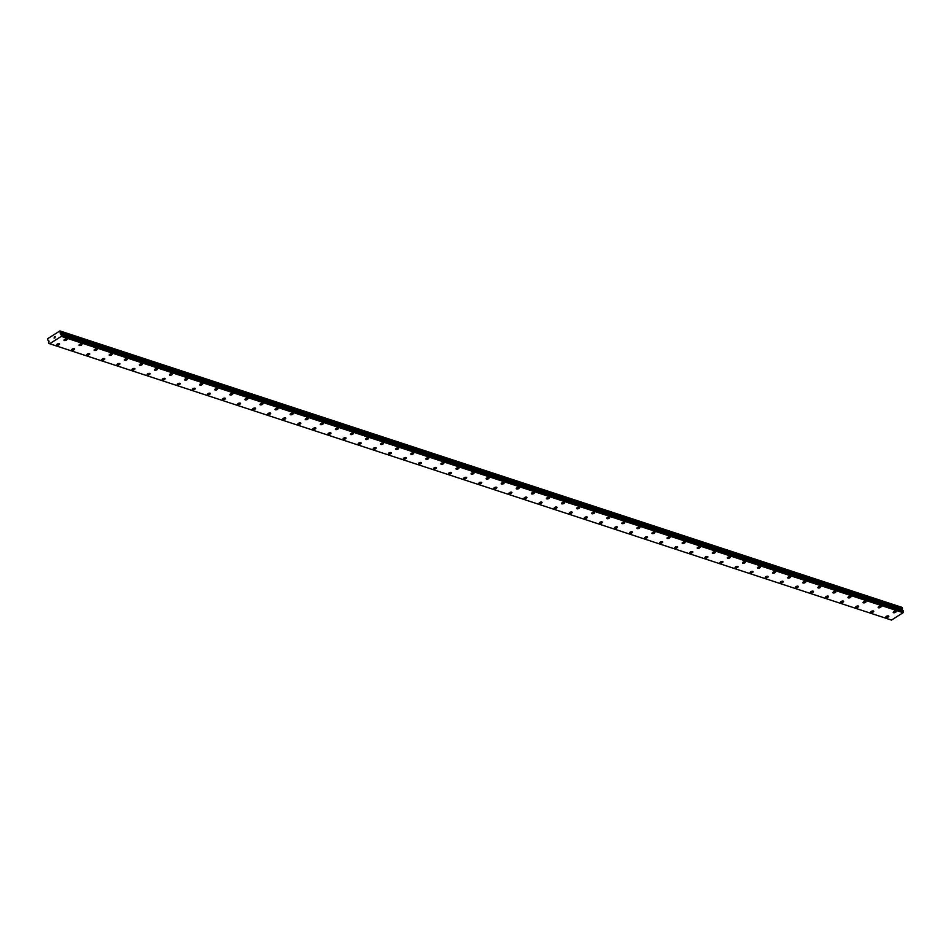 <?xml version="1.0" encoding="UTF-8"?>
<svg xmlns="http://www.w3.org/2000/svg" width="951" height="951" viewBox="0 0 951 951"><rect width="100%" height="100%" fill="white"/><g stroke="black" fill="none" stroke-linecap="round" stroke-linejoin="round"><path stroke-width="1.43" d="M888.816 616.189A1.545 0.678 -17.3 0 1 887.937 617.151A1.545 0.678 -17.3 0 1 886.189 617.377A1.545 0.678 -17.3 0 1 885.868 617.116A1.545 0.678 -17.3 0 1 886.748 616.153A1.545 0.678 -17.3 0 1 888.484 615.927A1.545 0.678 -17.3 0 1 888.816 616.189A1.545 0.678 -17.3 0 1 887.937 617.14A1.545 0.678 -17.3 0 1 886.189 617.377A1.545 0.678 -17.3 0 1 885.868 617.104M873.731 611.243A1.545 0.678 -17.3 0 1 872.852 612.194A1.545 0.678 -17.3 0 1 871.116 612.432A1.545 0.678 -17.3 0 1 870.795 612.159A1.545 0.678 -17.3 0 1 871.675 611.208A1.545 0.678 -17.3 0 1 873.41 610.97A1.545 0.678 -17.3 0 1 873.731 611.243A1.545 0.678 -17.3 0 1 872.852 612.194A1.545 0.678 -17.3 0 1 871.116 612.432A1.545 0.678 -17.3 0 1 870.795 612.159M856.043 607.475A1.545 0.678 -17.3 0 1 855.71 607.213A1.545 0.678 -17.3 0 1 856.589 606.262A1.545 0.678 -17.3 0 1 858.337 606.025A1.545 0.678 -17.3 0 1 858.658 606.298A1.545 0.678 -17.3 0 1 857.778 607.249A1.545 0.678 -17.3 0 1 856.043 607.475M858.658 606.298A1.545 0.678 -17.3 0 1 857.778 607.249A1.545 0.678 -17.3 0 1 856.043 607.487A1.545 0.678 -17.3 0 1 855.71 607.213M843.585 601.341A1.545 0.678 -17.3 0 1 842.705 602.304A1.545 0.678 -17.3 0 1 840.957 602.53A1.545 0.678 -17.3 0 1 840.636 602.256A1.545 0.678 -17.3 0 1 841.516 601.305A1.545 0.678 -17.3 0 1 843.252 601.08A1.545 0.678 -17.3 0 1 843.585 601.341A1.545 0.678 -17.3 0 1 842.705 602.292A1.545 0.678 -17.3 0 1 840.957 602.53A1.545 0.678 -17.3 0 1 840.636 602.268M828.499 596.396A1.545 0.678 -17.3 0 1 827.632 597.347A1.545 0.678 -17.3 0 1 825.884 597.585A1.545 0.678 -17.3 0 1 825.563 597.311A1.545 0.678 -17.3 0 1 826.443 596.36A1.545 0.678 -17.3 0 1 828.178 596.122A1.545 0.678 -17.3 0 1 828.499 596.396A1.545 0.678 -17.3 0 1 827.62 597.347A1.545 0.678 -17.3 0 1 825.884 597.585A1.545 0.678 -17.3 0 1 825.563 597.311M813.426 591.451A1.545 0.678 -17.3 0 1 812.546 592.402A1.545 0.678 -17.3 0 1 810.811 592.639A1.545 0.678 -17.3 0 1 810.478 592.366A1.545 0.678 -17.3 0 1 811.358 591.415A1.545 0.678 -17.3 0 1 813.105 591.177A1.545 0.678 -17.3 0 1 813.426 591.451A1.545 0.678 -17.3 0 1 812.546 592.402A1.545 0.678 -17.3 0 1 810.811 592.628A1.545 0.678 -17.3 0 1 810.478 592.366M798.353 586.494A1.545 0.678 -17.3 0 1 797.473 587.456A1.545 0.678 -17.3 0 1 795.725 587.682A1.545 0.678 -17.3 0 1 795.405 587.409A1.545 0.678 -17.3 0 1 796.284 586.458A1.545 0.678 -17.3 0 1 798.032 586.232A1.545 0.678 -17.3 0 1 798.353 586.505A1.545 0.678 -17.3 0 1 797.473 587.456A1.545 0.678 -17.3 0 1 795.725 587.682A1.545 0.678 -17.3 0 1 795.405 587.421M783.267 581.548A1.545 0.678 -17.3 0 1 782.4 582.499A1.545 0.678 -17.3 0 1 780.652 582.737A1.545 0.678 -17.3 0 1 780.331 582.464A1.545 0.678 -17.3 0 1 781.211 581.513A1.545 0.678 -17.3 0 1 782.946 581.275A1.545 0.678 -17.3 0 1 783.267 581.548A1.545 0.678 -17.3 0 1 782.4 582.499A1.545 0.678 -17.3 0 1 780.652 582.737A1.545 0.678 -17.3 0 1 780.331 582.464M768.194 576.603A1.545 0.678 -17.3 0 1 767.314 577.554A1.545 0.678 -17.3 0 1 765.579 577.792A1.545 0.678 -17.3 0 1 765.246 577.519A1.545 0.678 -17.3 0 1 766.126 576.568A1.545 0.678 -17.3 0 1 767.873 576.33A1.545 0.678 -17.3 0 1 768.194 576.603A1.545 0.678 -17.3 0 1 767.314 577.554A1.545 0.678 -17.3 0 1 765.579 577.78A1.545 0.678 -17.3 0 1 765.258 577.519M753.121 571.658A1.545 0.678 -17.3 0 1 752.241 572.609A1.545 0.678 -17.3 0 1 750.494 572.835A1.545 0.678 -17.3 0 1 750.173 572.561A1.545 0.678 -17.3 0 1 751.052 571.61A1.545 0.678 -17.3 0 1 752.8 571.385A1.545 0.678 -17.3 0 1 753.121 571.658A1.545 0.678 -17.3 0 1 752.241 572.609A1.545 0.678 -17.3 0 1 750.494 572.835A1.545 0.678 -17.3 0 1 750.173 572.573M738.047 566.701A1.545 0.678 -17.3 0 1 737.168 567.664A1.545 0.678 -17.3 0 1 735.42 567.89A1.545 0.678 -17.3 0 1 735.099 567.616A1.545 0.678 -17.3 0 1 735.979 566.665A1.545 0.678 -17.3 0 1 737.714 566.439A1.545 0.678 -17.3 0 1 738.047 566.701A1.545 0.678 -17.3 0 1 737.168 567.652A1.545 0.678 -17.3 0 1 735.42 567.89A1.545 0.678 -17.3 0 1 735.099 567.616M722.962 561.756A1.545 0.678 -17.3 0 1 722.082 562.707A1.545 0.678 -17.3 0 1 720.347 562.944A1.545 0.678 -17.3 0 1 720.026 562.671A1.545 0.678 -17.3 0 1 720.894 561.72A1.545 0.678 -17.3 0 1 722.641 561.482A1.545 0.678 -17.3 0 1 722.962 561.756A1.545 0.678 -17.3 0 1 722.082 562.707A1.545 0.678 -17.3 0 1 720.347 562.933A1.545 0.678 -17.3 0 1 720.026 562.671M707.889 556.81A1.545 0.678 -17.3 0 1 707.009 557.761A1.545 0.678 -17.3 0 1 705.273 557.987A1.545 0.678 -17.3 0 1 704.941 557.714A1.545 0.678 -17.3 0 1 705.82 556.763A1.545 0.678 -17.3 0 1 707.568 556.537A1.545 0.678 -17.3 0 1 707.889 556.81A1.545 0.678 -17.3 0 1 707.009 557.761A1.545 0.678 -17.3 0 1 705.262 557.987A1.545 0.678 -17.3 0 1 704.941 557.726M692.815 551.853A1.545 0.678 -17.3 0 1 691.936 552.816A1.545 0.678 -17.3 0 1 690.188 553.042A1.545 0.678 -17.3 0 1 689.867 552.769A1.545 0.678 -17.3 0 1 690.747 551.818A1.545 0.678 -17.3 0 1 692.483 551.592A1.545 0.678 -17.3 0 1 692.815 551.853A1.545 0.678 -17.3 0 1 691.936 552.804A1.545 0.678 -17.3 0 1 690.188 553.042A1.545 0.678 -17.3 0 1 689.867 552.769M677.73 546.908A1.545 0.678 -17.3 0 1 676.85 547.859A1.545 0.678 -17.3 0 1 675.115 548.097A1.545 0.678 -17.3 0 1 674.794 547.824A1.545 0.678 -17.3 0 1 675.674 546.873A1.545 0.678 -17.3 0 1 677.409 546.635A1.545 0.678 -17.3 0 1 677.73 546.908A1.545 0.678 -17.3 0 1 676.85 547.859A1.545 0.678 -17.3 0 1 675.115 548.097A1.545 0.678 -17.3 0 1 674.794 547.824M662.657 541.963A1.545 0.678 -17.3 0 1 661.777 542.914A1.545 0.678 -17.3 0 1 660.042 543.152A1.545 0.678 -17.3 0 1 659.709 542.878A1.545 0.678 -17.3 0 1 660.588 541.927A1.545 0.678 -17.3 0 1 662.336 541.69A1.545 0.678 -17.3 0 1 662.657 541.963A1.545 0.678 -17.3 0 1 661.777 542.914A1.545 0.678 -17.3 0 1 660.042 543.14A1.545 0.678 -17.3 0 1 659.709 542.866M647.583 537.006A1.545 0.678 -17.3 0 1 646.704 537.969A1.545 0.678 -17.3 0 1 644.956 538.195A1.545 0.678 -17.3 0 1 644.635 537.921A1.545 0.678 -17.3 0 1 645.515 536.97A1.545 0.678 -17.3 0 1 647.251 536.744A1.545 0.678 -17.3 0 1 647.583 537.006A1.545 0.678 -17.3 0 1 646.704 537.957A1.545 0.678 -17.3 0 1 644.956 538.195A1.545 0.678 -17.3 0 1 644.635 537.921M632.498 532.061A1.545 0.678 -17.3 0 1 631.63 533.012A1.545 0.678 -17.3 0 1 629.883 533.249A1.545 0.678 -17.3 0 1 629.562 532.976A1.545 0.678 -17.3 0 1 630.442 532.025A1.545 0.678 -17.3 0 1 632.177 531.787A1.545 0.678 -17.3 0 1 632.498 532.061A1.545 0.678 -17.3 0 1 631.619 533.012A1.545 0.678 -17.3 0 1 629.883 533.249A1.545 0.678 -17.3 0 1 629.562 532.976M617.425 527.116A1.545 0.678 -17.3 0 1 616.545 528.067A1.545 0.678 -17.3 0 1 614.81 528.304A1.545 0.678 -17.3 0 1 614.477 528.031A1.545 0.678 -17.3 0 1 615.356 527.08A1.545 0.678 -17.3 0 1 617.104 526.842A1.545 0.678 -17.3 0 1 617.425 527.116A1.545 0.678 -17.3 0 1 616.545 528.067A1.545 0.678 -17.3 0 1 614.81 528.292A1.545 0.678 -17.3 0 1 614.477 528.031M602.352 522.158A1.545 0.678 -17.3 0 1 601.472 523.121A1.545 0.678 -17.3 0 1 599.724 523.347A1.545 0.678 -17.3 0 1 599.403 523.086A1.545 0.678 -17.3 0 1 600.283 522.123A1.545 0.678 -17.3 0 1 602.031 521.897A1.545 0.678 -17.3 0 1 602.352 522.158A1.545 0.678 -17.3 0 1 601.472 523.109A1.545 0.678 -17.3 0 1 599.724 523.347A1.545 0.678 -17.3 0 1 599.403 523.074M587.266 517.213A1.545 0.678 -17.3 0 1 586.398 518.164A1.545 0.678 -17.3 0 1 584.651 518.402A1.545 0.678 -17.3 0 1 584.33 518.129A1.545 0.678 -17.3 0 1 585.21 517.178A1.545 0.678 -17.3 0 1 586.945 516.94A1.545 0.678 -17.3 0 1 587.266 517.213A1.545 0.678 -17.3 0 1 586.398 518.164A1.545 0.678 -17.3 0 1 584.651 518.402A1.545 0.678 -17.3 0 1 584.33 518.129M572.193 512.256A1.545 0.678 -17.3 0 1 571.313 513.219A1.545 0.678 -17.3 0 1 569.578 513.445A1.545 0.678 -17.3 0 1 569.245 513.183A1.545 0.678 -17.3 0 1 570.125 512.232A1.545 0.678 -17.3 0 1 571.872 511.995A1.545 0.678 -17.3 0 1 572.193 512.268A1.545 0.678 -17.3 0 1 571.313 513.219A1.545 0.678 -17.3 0 1 569.578 513.457A1.545 0.678 -17.3 0 1 569.257 513.183M557.12 507.311A1.545 0.678 -17.3 0 1 556.24 508.274A1.545 0.678 -17.3 0 1 554.492 508.5A1.545 0.678 -17.3 0 1 554.171 508.226A1.545 0.678 -17.3 0 1 555.051 507.275A1.545 0.678 -17.3 0 1 556.799 507.049A1.545 0.678 -17.3 0 1 557.12 507.311A1.545 0.678 -17.3 0 1 556.24 508.262A1.545 0.678 -17.3 0 1 554.492 508.5A1.545 0.678 -17.3 0 1 554.171 508.238M542.034 502.366A1.545 0.678 -17.3 0 1 541.167 503.317A1.545 0.678 -17.3 0 1 539.419 503.555A1.545 0.678 -17.3 0 1 539.098 503.281A1.545 0.678 -17.3 0 1 539.978 502.33A1.545 0.678 -17.3 0 1 541.713 502.092A1.545 0.678 -17.3 0 1 542.046 502.366A1.545 0.678 -17.3 0 1 541.167 503.317A1.545 0.678 -17.3 0 1 539.419 503.555A1.545 0.678 -17.3 0 1 539.098 503.281M526.961 497.421A1.545 0.678 -17.3 0 1 526.081 498.372A1.545 0.678 -17.3 0 1 524.346 498.609A1.545 0.678 -17.3 0 1 524.025 498.336A1.545 0.678 -17.3 0 1 524.893 497.385A1.545 0.678 -17.3 0 1 526.64 497.147A1.545 0.678 -17.3 0 1 526.961 497.421A1.545 0.678 -17.3 0 1 526.081 498.372A1.545 0.678 -17.3 0 1 524.346 498.597A1.545 0.678 -17.3 0 1 524.025 498.336M511.888 492.463A1.545 0.678 -17.3 0 1 511.008 493.426A1.545 0.678 -17.3 0 1 509.272 493.652A1.545 0.678 -17.3 0 1 508.94 493.379A1.545 0.678 -17.3 0 1 509.819 492.428A1.545 0.678 -17.3 0 1 511.567 492.202A1.545 0.678 -17.3 0 1 511.888 492.463A1.545 0.678 -17.3 0 1 511.008 493.414A1.545 0.678 -17.3 0 1 509.26 493.652A1.545 0.678 -17.3 0 1 508.94 493.391M496.802 487.518A1.545 0.678 -17.3 0 1 495.935 488.469A1.545 0.678 -17.3 0 1 494.187 488.707A1.545 0.678 -17.3 0 1 493.866 488.434A1.545 0.678 -17.3 0 1 494.746 487.483A1.545 0.678 -17.3 0 1 496.481 487.245A1.545 0.678 -17.3 0 1 496.814 487.518A1.545 0.678 -17.3 0 1 495.935 488.469A1.545 0.678 -17.3 0 1 494.187 488.707A1.545 0.678 -17.3 0 1 493.866 488.434M481.729 482.573A1.545 0.678 -17.3 0 1 480.849 483.524A1.545 0.678 -17.3 0 1 479.114 483.762A1.545 0.678 -17.3 0 1 478.793 483.488A1.545 0.678 -17.3 0 1 479.673 482.537A1.545 0.678 -17.3 0 1 481.408 482.3A1.545 0.678 -17.3 0 1 481.729 482.573A1.545 0.678 -17.3 0 1 480.849 483.524A1.545 0.678 -17.3 0 1 479.114 483.75A1.545 0.678 -17.3 0 1 478.793 483.488M466.656 477.628A1.545 0.678 -17.3 0 1 465.776 478.579A1.545 0.678 -17.3 0 1 464.04 478.805A1.545 0.678 -17.3 0 1 463.708 478.531A1.545 0.678 -17.3 0 1 464.587 477.58A1.545 0.678 -17.3 0 1 466.335 477.354A1.545 0.678 -17.3 0 1 466.656 477.628A1.545 0.678 -17.3 0 1 465.776 478.579A1.545 0.678 -17.3 0 1 464.029 478.805A1.545 0.678 -17.3 0 1 463.708 478.543M451.582 472.671A1.545 0.678 -17.3 0 1 450.703 473.634A1.545 0.678 -17.3 0 1 448.955 473.86A1.545 0.678 -17.3 0 1 448.634 473.586A1.545 0.678 -17.3 0 1 449.514 472.635A1.545 0.678 -17.3 0 1 451.25 472.397A1.545 0.678 -17.3 0 1 451.582 472.671A1.545 0.678 -17.3 0 1 450.703 473.622A1.545 0.678 -17.3 0 1 448.955 473.86A1.545 0.678 -17.3 0 1 448.634 473.586M436.497 467.726A1.545 0.678 -17.3 0 1 435.629 468.677A1.545 0.678 -17.3 0 1 433.882 468.914A1.545 0.678 -17.3 0 1 433.561 468.641A1.545 0.678 -17.3 0 1 434.441 467.69A1.545 0.678 -17.3 0 1 436.176 467.452A1.545 0.678 -17.3 0 1 436.497 467.726A1.545 0.678 -17.3 0 1 435.617 468.677A1.545 0.678 -17.3 0 1 433.882 468.902A1.545 0.678 -17.3 0 1 433.561 468.641M421.424 462.78A1.545 0.678 -17.3 0 1 420.544 463.731A1.545 0.678 -17.3 0 1 418.809 463.957A1.545 0.678 -17.3 0 1 418.476 463.684A1.545 0.678 -17.3 0 1 419.355 462.733A1.545 0.678 -17.3 0 1 421.103 462.507A1.545 0.678 -17.3 0 1 421.424 462.78A1.545 0.678 -17.3 0 1 420.544 463.731A1.545 0.678 -17.3 0 1 418.809 463.957A1.545 0.678 -17.3 0 1 418.476 463.696M406.35 457.823A1.545 0.678 -17.3 0 1 405.471 458.786A1.545 0.678 -17.3 0 1 403.723 459.012A1.545 0.678 -17.3 0 1 403.402 458.739A1.545 0.678 -17.3 0 1 404.282 457.788A1.545 0.678 -17.3 0 1 406.029 457.562A1.545 0.678 -17.3 0 1 406.35 457.823A1.545 0.678 -17.3 0 1 405.471 458.774A1.545 0.678 -17.3 0 1 403.723 459.012A1.545 0.678 -17.3 0 1 403.402 458.739M391.265 452.878A1.545 0.678 -17.3 0 1 390.397 453.829A1.545 0.678 -17.3 0 1 388.65 454.067A1.545 0.678 -17.3 0 1 388.329 453.793A1.545 0.678 -17.3 0 1 389.209 452.842A1.545 0.678 -17.3 0 1 390.944 452.605A1.545 0.678 -17.3 0 1 391.265 452.878A1.545 0.678 -17.3 0 1 390.397 453.829A1.545 0.678 -17.3 0 1 388.65 454.055A1.545 0.678 -17.3 0 1 388.329 453.793M376.192 447.933A1.545 0.678 -17.3 0 1 375.312 448.884A1.545 0.678 -17.3 0 1 373.577 449.11A1.545 0.678 -17.3 0 1 373.256 448.848A1.545 0.678 -17.3 0 1 374.123 447.885A1.545 0.678 -17.3 0 1 375.871 447.659A1.545 0.678 -17.3 0 1 376.192 447.933A1.545 0.678 -17.3 0 1 375.312 448.884A1.545 0.678 -17.3 0 1 373.577 449.11A1.545 0.678 -17.3 0 1 373.244 448.836M361.118 442.976A1.545 0.678 -17.3 0 1 360.239 443.939A1.545 0.678 -17.3 0 1 358.491 444.165A1.545 0.678 -17.3 0 1 358.17 443.891A1.545 0.678 -17.3 0 1 359.05 442.94A1.545 0.678 -17.3 0 1 360.798 442.714A1.545 0.678 -17.3 0 1 361.118 442.976A1.545 0.678 -17.3 0 1 360.239 443.927A1.545 0.678 -17.3 0 1 358.491 444.165A1.545 0.678 -17.3 0 1 358.17 443.891M346.033 438.031A1.545 0.678 -17.3 0 1 345.165 438.982A1.545 0.678 -17.3 0 1 343.418 439.219A1.545 0.678 -17.3 0 1 343.097 438.946A1.545 0.678 -17.3 0 1 343.977 437.995A1.545 0.678 -17.3 0 1 345.712 437.757A1.545 0.678 -17.3 0 1 346.033 438.031A1.545 0.678 -17.3 0 1 345.165 438.982A1.545 0.678 -17.3 0 1 343.418 439.219A1.545 0.678 -17.3 0 1 343.097 438.946M330.96 433.085A1.545 0.678 -17.3 0 1 330.08 434.036A1.545 0.678 -17.3 0 1 328.345 434.274A1.545 0.678 -17.3 0 1 328.012 434.001A1.545 0.678 -17.3 0 1 328.891 433.05A1.545 0.678 -17.3 0 1 330.639 432.812A1.545 0.678 -17.3 0 1 330.96 433.085A1.545 0.678 -17.3 0 1 330.08 434.036A1.545 0.678 -17.3 0 1 328.345 434.262A1.545 0.678 -17.3 0 1 328.024 434.001M315.887 428.128A1.545 0.678 -17.3 0 1 315.007 429.091A1.545 0.678 -17.3 0 1 313.259 429.317A1.545 0.678 -17.3 0 1 312.938 429.044A1.545 0.678 -17.3 0 1 313.818 428.093A1.545 0.678 -17.3 0 1 315.566 427.867A1.545 0.678 -17.3 0 1 315.887 428.128A1.545 0.678 -17.3 0 1 315.007 429.079A1.545 0.678 -17.3 0 1 313.259 429.317A1.545 0.678 -17.3 0 1 312.938 429.044M300.813 423.183A1.545 0.678 -17.3 0 1 299.934 424.134A1.545 0.678 -17.3 0 1 298.186 424.372A1.545 0.678 -17.3 0 1 297.865 424.098A1.545 0.678 -17.3 0 1 298.745 423.147A1.545 0.678 -17.3 0 1 300.48 422.91A1.545 0.678 -17.3 0 1 300.813 423.183A1.545 0.678 -17.3 0 1 299.934 424.134A1.545 0.678 -17.3 0 1 298.186 424.372A1.545 0.678 -17.3 0 1 297.865 424.098M285.728 418.226A1.545 0.678 -17.3 0 1 284.848 419.189A1.545 0.678 -17.3 0 1 283.113 419.415A1.545 0.678 -17.3 0 1 282.792 419.153A1.545 0.678 -17.3 0 1 283.66 418.202A1.545 0.678 -17.3 0 1 285.407 417.965A1.545 0.678 -17.3 0 1 285.728 418.238A1.545 0.678 -17.3 0 1 284.848 419.189A1.545 0.678 -17.3 0 1 283.113 419.427A1.545 0.678 -17.3 0 1 282.792 419.153M268.027 414.47A1.545 0.678 -17.3 0 1 267.707 414.196A1.545 0.678 -17.3 0 1 268.586 413.245A1.545 0.678 -17.3 0 1 270.334 413.019A1.545 0.678 -17.3 0 1 270.655 413.281A1.545 0.678 -17.3 0 1 269.775 414.232A1.545 0.678 -17.3 0 1 268.027 414.47M270.655 413.281A1.545 0.678 -17.3 0 1 269.775 414.244A1.545 0.678 -17.3 0 1 268.039 414.47A1.545 0.678 -17.3 0 1 267.707 414.208M255.581 408.336A1.545 0.678 -17.3 0 1 254.702 409.287A1.545 0.678 -17.3 0 1 252.954 409.524A1.545 0.678 -17.3 0 1 252.633 409.251A1.545 0.678 -17.3 0 1 253.513 408.3A1.545 0.678 -17.3 0 1 255.248 408.062A1.545 0.678 -17.3 0 1 255.581 408.336A1.545 0.678 -17.3 0 1 254.702 409.287A1.545 0.678 -17.3 0 1 252.954 409.524A1.545 0.678 -17.3 0 1 252.633 409.251M240.496 403.39A1.545 0.678 -17.3 0 1 239.628 404.341A1.545 0.678 -17.3 0 1 237.881 404.579A1.545 0.678 -17.3 0 1 237.56 404.306A1.545 0.678 -17.3 0 1 238.439 403.355A1.545 0.678 -17.3 0 1 240.175 403.117A1.545 0.678 -17.3 0 1 240.496 403.39A1.545 0.678 -17.3 0 1 239.616 404.341A1.545 0.678 -17.3 0 1 237.881 404.567A1.545 0.678 -17.3 0 1 237.56 404.306M225.423 398.433A1.545 0.678 -17.3 0 1 224.543 399.396A1.545 0.678 -17.3 0 1 222.807 399.622A1.545 0.678 -17.3 0 1 222.475 399.349A1.545 0.678 -17.3 0 1 223.354 398.398A1.545 0.678 -17.3 0 1 225.102 398.172A1.545 0.678 -17.3 0 1 225.423 398.433A1.545 0.678 -17.3 0 1 224.543 399.384A1.545 0.678 -17.3 0 1 222.807 399.622A1.545 0.678 -17.3 0 1 222.475 399.361M210.349 393.488A1.545 0.678 -17.3 0 1 209.47 394.439A1.545 0.678 -17.3 0 1 207.722 394.677A1.545 0.678 -17.3 0 1 207.401 394.403A1.545 0.678 -17.3 0 1 208.281 393.452A1.545 0.678 -17.3 0 1 210.016 393.215A1.545 0.678 -17.3 0 1 210.349 393.488A1.545 0.678 -17.3 0 1 209.47 394.439A1.545 0.678 -17.3 0 1 207.722 394.677A1.545 0.678 -17.3 0 1 207.401 394.403M195.264 388.543A1.545 0.678 -17.3 0 1 194.396 389.494A1.545 0.678 -17.3 0 1 192.649 389.732A1.545 0.678 -17.3 0 1 192.328 389.458A1.545 0.678 -17.3 0 1 193.208 388.507A1.545 0.678 -17.3 0 1 194.943 388.27A1.545 0.678 -17.3 0 1 195.264 388.543A1.545 0.678 -17.3 0 1 194.384 389.494A1.545 0.678 -17.3 0 1 192.649 389.72A1.545 0.678 -17.3 0 1 192.328 389.458M180.191 383.586A1.545 0.678 -17.3 0 1 179.311 384.549A1.545 0.678 -17.3 0 1 177.575 384.775A1.545 0.678 -17.3 0 1 177.243 384.501A1.545 0.678 -17.3 0 1 178.122 383.55A1.545 0.678 -17.3 0 1 179.87 383.324A1.545 0.678 -17.3 0 1 180.191 383.586A1.545 0.678 -17.3 0 1 179.311 384.537A1.545 0.678 -17.3 0 1 177.575 384.775A1.545 0.678 -17.3 0 1 177.243 384.513M165.117 378.641A1.545 0.678 -17.3 0 1 164.238 379.592A1.545 0.678 -17.3 0 1 162.49 379.829A1.545 0.678 -17.3 0 1 162.169 379.556A1.545 0.678 -17.3 0 1 163.049 378.605A1.545 0.678 -17.3 0 1 164.796 378.367A1.545 0.678 -17.3 0 1 165.117 378.641A1.545 0.678 -17.3 0 1 164.238 379.592A1.545 0.678 -17.3 0 1 162.49 379.829A1.545 0.678 -17.3 0 1 162.169 379.556M150.032 373.695A1.545 0.678 -17.3 0 1 149.164 374.646A1.545 0.678 -17.3 0 1 147.417 374.884A1.545 0.678 -17.3 0 1 147.096 374.611A1.545 0.678 -17.3 0 1 147.976 373.66A1.545 0.678 -17.3 0 1 149.711 373.422A1.545 0.678 -17.3 0 1 150.032 373.695A1.545 0.678 -17.3 0 1 149.164 374.646A1.545 0.678 -17.3 0 1 147.417 374.872A1.545 0.678 -17.3 0 1 147.096 374.611M134.959 368.75A1.545 0.678 -17.3 0 1 134.079 369.701A1.545 0.678 -17.3 0 1 132.344 369.927A1.545 0.678 -17.3 0 1 132.011 369.654A1.545 0.678 -17.3 0 1 132.89 368.703A1.545 0.678 -17.3 0 1 134.638 368.477A1.545 0.678 -17.3 0 1 134.959 368.75A1.545 0.678 -17.3 0 1 134.079 369.701A1.545 0.678 -17.3 0 1 132.344 369.927A1.545 0.678 -17.3 0 1 132.023 369.666M119.885 363.793A1.545 0.678 -17.3 0 1 119.006 364.756A1.545 0.678 -17.3 0 1 117.258 364.982A1.545 0.678 -17.3 0 1 116.937 364.709A1.545 0.678 -17.3 0 1 117.817 363.757A1.545 0.678 -17.3 0 1 119.564 363.532A1.545 0.678 -17.3 0 1 119.885 363.793A1.545 0.678 -17.3 0 1 119.006 364.744A1.545 0.678 -17.3 0 1 117.258 364.982A1.545 0.678 -17.3 0 1 116.937 364.709M104.812 358.848A1.545 0.678 -17.3 0 1 103.932 359.799A1.545 0.678 -17.3 0 1 102.185 360.037A1.545 0.678 -17.3 0 1 101.864 359.763A1.545 0.678 -17.3 0 1 102.744 358.812A1.545 0.678 -17.3 0 1 104.479 358.575A1.545 0.678 -17.3 0 1 104.812 358.848A1.545 0.678 -17.3 0 1 103.932 359.799A1.545 0.678 -17.3 0 1 102.185 360.025A1.545 0.678 -17.3 0 1 101.864 359.763M89.727 353.903A1.545 0.678 -17.3 0 1 88.847 354.854A1.545 0.678 -17.3 0 1 87.112 355.08A1.545 0.678 -17.3 0 1 86.791 354.818A1.545 0.678 -17.3 0 1 87.658 353.855A1.545 0.678 -17.3 0 1 89.406 353.629A1.545 0.678 -17.3 0 1 89.727 353.903A1.545 0.678 -17.3 0 1 88.847 354.854A1.545 0.678 -17.3 0 1 87.112 355.08A1.545 0.678 -17.3 0 1 86.791 354.806M74.653 348.946A1.545 0.678 -17.3 0 1 73.774 349.909A1.545 0.678 -17.3 0 1 72.038 350.134A1.545 0.678 -17.3 0 1 71.705 349.861A1.545 0.678 -17.3 0 1 72.585 348.91A1.545 0.678 -17.3 0 1 74.333 348.684A1.545 0.678 -17.3 0 1 74.653 348.946A1.545 0.678 -17.3 0 1 73.774 349.897A1.545 0.678 -17.3 0 1 72.026 350.134A1.545 0.678 -17.3 0 1 71.705 349.861M56.953 345.177A1.545 0.678 -17.3 0 1 56.632 344.916A1.545 0.678 -17.3 0 1 57.512 343.965A1.545 0.678 -17.3 0 1 59.247 343.727A1.545 0.678 -17.3 0 1 59.58 344A1.545 0.678 -17.3 0 1 58.7 344.951A1.545 0.678 -17.3 0 1 56.953 345.177M59.58 344A1.545 0.678 -17.3 0 1 58.7 344.951A1.545 0.678 -17.3 0 1 56.953 345.189A1.545 0.678 -17.3 0 1 56.632 344.916M896.163 611.529A1.545 0.678 -17.3 0 1 895.283 612.492A1.545 0.678 -17.3 0 1 893.536 612.717A1.545 0.678 -17.3 0 1 893.215 612.444A1.545 0.678 -17.3 0 1 894.095 611.493A1.545 0.678 -17.3 0 1 895.842 611.267A1.545 0.678 -17.3 0 1 896.163 611.529A1.545 0.678 -17.3 0 1 895.283 612.48A1.545 0.678 -17.3 0 1 893.536 612.717A1.545 0.678 -17.3 0 1 893.215 612.444M881.09 606.583A1.545 0.678 -17.3 0 1 880.21 607.534A1.545 0.678 -17.3 0 1 878.462 607.772A1.545 0.678 -17.3 0 1 878.142 607.499A1.545 0.678 -17.3 0 1 879.021 606.548A1.545 0.678 -17.3 0 1 880.757 606.31A1.545 0.678 -17.3 0 1 881.09 606.583A1.545 0.678 -17.3 0 1 880.21 607.534A1.545 0.678 -17.3 0 1 878.462 607.76A1.545 0.678 -17.3 0 1 878.142 607.499M866.004 601.638A1.545 0.678 -17.3 0 1 865.125 602.589A1.545 0.678 -17.3 0 1 863.389 602.815A1.545 0.678 -17.3 0 1 863.068 602.554A1.545 0.678 -17.3 0 1 863.936 601.591A1.545 0.678 -17.3 0 1 865.683 601.365A1.545 0.678 -17.3 0 1 866.004 601.638A1.545 0.678 -17.3 0 1 865.125 602.589A1.545 0.678 -17.3 0 1 863.389 602.815A1.545 0.678 -17.3 0 1 863.056 602.542M850.931 596.681A1.545 0.678 -17.3 0 1 850.051 597.644A1.545 0.678 -17.3 0 1 848.304 597.87A1.545 0.678 -17.3 0 1 847.983 597.597A1.545 0.678 -17.3 0 1 848.863 596.646A1.545 0.678 -17.3 0 1 850.61 596.42A1.545 0.678 -17.3 0 1 850.931 596.681A1.545 0.678 -17.3 0 1 850.051 597.632A1.545 0.678 -17.3 0 1 848.304 597.87A1.545 0.678 -17.3 0 1 847.983 597.597M835.858 591.736A1.545 0.678 -17.3 0 1 834.978 592.687A1.545 0.678 -17.3 0 1 833.231 592.925A1.545 0.678 -17.3 0 1 832.91 592.651A1.545 0.678 -17.3 0 1 833.789 591.7A1.545 0.678 -17.3 0 1 835.525 591.463A1.545 0.678 -17.3 0 1 835.858 591.736A1.545 0.678 -17.3 0 1 834.978 592.687A1.545 0.678 -17.3 0 1 833.231 592.925A1.545 0.678 -17.3 0 1 832.91 592.651M820.772 586.791A1.545 0.678 -17.3 0 1 819.893 587.742A1.545 0.678 -17.3 0 1 818.157 587.968A1.545 0.678 -17.3 0 1 817.836 587.694A1.545 0.678 -17.3 0 1 818.704 586.743A1.545 0.678 -17.3 0 1 820.451 586.517A1.545 0.678 -17.3 0 1 820.772 586.791A1.545 0.678 -17.3 0 1 819.893 587.742A1.545 0.678 -17.3 0 1 818.157 587.968A1.545 0.678 -17.3 0 1 817.836 587.706M805.699 581.834A1.545 0.678 -17.3 0 1 804.819 582.797A1.545 0.678 -17.3 0 1 803.084 583.022A1.545 0.678 -17.3 0 1 802.751 582.749A1.545 0.678 -17.3 0 1 803.631 581.798A1.545 0.678 -17.3 0 1 805.378 581.572A1.545 0.678 -17.3 0 1 805.699 581.834A1.545 0.678 -17.3 0 1 804.819 582.785A1.545 0.678 -17.3 0 1 803.072 583.022A1.545 0.678 -17.3 0 1 802.751 582.749M790.626 576.888A1.545 0.678 -17.3 0 1 789.746 577.839A1.545 0.678 -17.3 0 1 787.999 578.077A1.545 0.678 -17.3 0 1 787.678 577.804A1.545 0.678 -17.3 0 1 788.557 576.853A1.545 0.678 -17.3 0 1 790.293 576.615A1.545 0.678 -17.3 0 1 790.626 576.888A1.545 0.678 -17.3 0 1 789.746 577.839A1.545 0.678 -17.3 0 1 787.999 578.077A1.545 0.678 -17.3 0 1 787.678 577.804M775.54 571.931A1.545 0.678 -17.3 0 1 774.661 572.894A1.545 0.678 -17.3 0 1 772.925 573.12A1.545 0.678 -17.3 0 1 772.604 572.859A1.545 0.678 -17.3 0 1 773.484 571.908A1.545 0.678 -17.3 0 1 775.22 571.67A1.545 0.678 -17.3 0 1 775.54 571.943A1.545 0.678 -17.3 0 1 774.673 572.894A1.545 0.678 -17.3 0 1 772.925 573.132A1.545 0.678 -17.3 0 1 772.604 572.859M760.467 566.986A1.545 0.678 -17.3 0 1 759.587 567.949A1.545 0.678 -17.3 0 1 757.852 568.175A1.545 0.678 -17.3 0 1 757.519 567.902A1.545 0.678 -17.3 0 1 758.399 566.951A1.545 0.678 -17.3 0 1 760.146 566.725A1.545 0.678 -17.3 0 1 760.467 566.986A1.545 0.678 -17.3 0 1 759.587 567.937A1.545 0.678 -17.3 0 1 757.852 568.175A1.545 0.678 -17.3 0 1 757.519 567.902M745.394 562.041A1.545 0.678 -17.3 0 1 744.514 562.992A1.545 0.678 -17.3 0 1 742.767 563.23A1.545 0.678 -17.3 0 1 742.446 562.956A1.545 0.678 -17.3 0 1 743.325 562.005A1.545 0.678 -17.3 0 1 745.073 561.768A1.545 0.678 -17.3 0 1 745.394 562.041A1.545 0.678 -17.3 0 1 744.514 562.992A1.545 0.678 -17.3 0 1 742.767 563.23A1.545 0.678 -17.3 0 1 742.446 562.956M730.309 557.096A1.545 0.678 -17.3 0 1 729.441 558.047A1.545 0.678 -17.3 0 1 727.693 558.285A1.545 0.678 -17.3 0 1 727.372 558.011A1.545 0.678 -17.3 0 1 728.252 557.06A1.545 0.678 -17.3 0 1 729.988 556.822A1.545 0.678 -17.3 0 1 730.309 557.096A1.545 0.678 -17.3 0 1 729.429 558.047A1.545 0.678 -17.3 0 1 727.693 558.273A1.545 0.678 -17.3 0 1 727.372 558.011M715.235 552.139A1.545 0.678 -17.3 0 1 714.356 553.102A1.545 0.678 -17.3 0 1 712.62 553.327A1.545 0.678 -17.3 0 1 712.287 553.054A1.545 0.678 -17.3 0 1 713.167 552.103A1.545 0.678 -17.3 0 1 714.914 551.877A1.545 0.678 -17.3 0 1 715.235 552.139A1.545 0.678 -17.3 0 1 714.356 553.09A1.545 0.678 -17.3 0 1 712.62 553.327A1.545 0.678 -17.3 0 1 712.287 553.066M700.162 547.194A1.545 0.678 -17.3 0 1 699.282 548.145A1.545 0.678 -17.3 0 1 697.535 548.382A1.545 0.678 -17.3 0 1 697.214 548.109A1.545 0.678 -17.3 0 1 698.093 547.158A1.545 0.678 -17.3 0 1 699.841 546.92A1.545 0.678 -17.3 0 1 700.162 547.194A1.545 0.678 -17.3 0 1 699.282 548.145A1.545 0.678 -17.3 0 1 697.535 548.382A1.545 0.678 -17.3 0 1 697.214 548.109M685.077 542.248A1.545 0.678 -17.3 0 1 684.209 543.199A1.545 0.678 -17.3 0 1 682.461 543.437A1.545 0.678 -17.3 0 1 682.14 543.164A1.545 0.678 -17.3 0 1 683.02 542.213A1.545 0.678 -17.3 0 1 684.756 541.975A1.545 0.678 -17.3 0 1 685.077 542.248A1.545 0.678 -17.3 0 1 684.209 543.199A1.545 0.678 -17.3 0 1 682.461 543.425A1.545 0.678 -17.3 0 1 682.14 543.164M670.003 537.291A1.545 0.678 -17.3 0 1 669.124 538.254A1.545 0.678 -17.3 0 1 667.388 538.48A1.545 0.678 -17.3 0 1 667.055 538.207A1.545 0.678 -17.3 0 1 667.935 537.256A1.545 0.678 -17.3 0 1 669.682 537.03A1.545 0.678 -17.3 0 1 670.003 537.291A1.545 0.678 -17.3 0 1 669.124 538.242A1.545 0.678 -17.3 0 1 667.388 538.48A1.545 0.678 -17.3 0 1 667.067 538.218M654.93 532.346A1.545 0.678 -17.3 0 1 654.05 533.297A1.545 0.678 -17.3 0 1 652.303 533.535A1.545 0.678 -17.3 0 1 651.982 533.261A1.545 0.678 -17.3 0 1 652.862 532.31A1.545 0.678 -17.3 0 1 654.609 532.073A1.545 0.678 -17.3 0 1 654.93 532.346A1.545 0.678 -17.3 0 1 654.05 533.297A1.545 0.678 -17.3 0 1 652.303 533.535A1.545 0.678 -17.3 0 1 651.982 533.261M639.857 527.401A1.545 0.678 -17.3 0 1 638.977 528.352A1.545 0.678 -17.3 0 1 637.229 528.59A1.545 0.678 -17.3 0 1 636.908 528.316A1.545 0.678 -17.3 0 1 637.788 527.365A1.545 0.678 -17.3 0 1 639.524 527.127A1.545 0.678 -17.3 0 1 639.857 527.401A1.545 0.678 -17.3 0 1 638.977 528.352A1.545 0.678 -17.3 0 1 637.229 528.578A1.545 0.678 -17.3 0 1 636.908 528.316M624.771 522.456A1.545 0.678 -17.3 0 1 623.892 523.407A1.545 0.678 -17.3 0 1 622.156 523.632A1.545 0.678 -17.3 0 1 621.835 523.359A1.545 0.678 -17.3 0 1 622.703 522.408A1.545 0.678 -17.3 0 1 624.45 522.182A1.545 0.678 -17.3 0 1 624.771 522.456A1.545 0.678 -17.3 0 1 623.892 523.407A1.545 0.678 -17.3 0 1 622.156 523.632A1.545 0.678 -17.3 0 1 621.835 523.371M609.698 517.499A1.545 0.678 -17.3 0 1 608.818 518.45A1.545 0.678 -17.3 0 1 607.083 518.687A1.545 0.678 -17.3 0 1 606.75 518.414A1.545 0.678 -17.3 0 1 607.63 517.463A1.545 0.678 -17.3 0 1 609.377 517.225A1.545 0.678 -17.3 0 1 609.698 517.499A1.545 0.678 -17.3 0 1 608.818 518.45A1.545 0.678 -17.3 0 1 607.071 518.687A1.545 0.678 -17.3 0 1 606.75 518.414M594.625 512.553A1.545 0.678 -17.3 0 1 593.745 513.504A1.545 0.678 -17.3 0 1 591.997 513.742A1.545 0.678 -17.3 0 1 591.677 513.469A1.545 0.678 -17.3 0 1 592.556 512.518A1.545 0.678 -17.3 0 1 594.292 512.28A1.545 0.678 -17.3 0 1 594.625 512.553A1.545 0.678 -17.3 0 1 593.745 513.504A1.545 0.678 -17.3 0 1 591.997 513.73A1.545 0.678 -17.3 0 1 591.677 513.469M579.539 507.608A1.545 0.678 -17.3 0 1 578.66 508.559A1.545 0.678 -17.3 0 1 576.924 508.785A1.545 0.678 -17.3 0 1 576.603 508.523A1.545 0.678 -17.3 0 1 577.483 507.561A1.545 0.678 -17.3 0 1 579.218 507.335A1.545 0.678 -17.3 0 1 579.539 507.608A1.545 0.678 -17.3 0 1 578.66 508.559A1.545 0.678 -17.3 0 1 576.924 508.785A1.545 0.678 -17.3 0 1 576.603 508.512M564.466 502.651A1.545 0.678 -17.3 0 1 563.586 503.614A1.545 0.678 -17.3 0 1 561.851 503.84A1.545 0.678 -17.3 0 1 561.518 503.566A1.545 0.678 -17.3 0 1 562.398 502.615A1.545 0.678 -17.3 0 1 564.145 502.39A1.545 0.678 -17.3 0 1 564.466 502.651A1.545 0.678 -17.3 0 1 563.586 503.602A1.545 0.678 -17.3 0 1 561.851 503.84A1.545 0.678 -17.3 0 1 561.518 503.566M546.766 498.883A1.545 0.678 -17.3 0 1 546.445 498.621A1.545 0.678 -17.3 0 1 547.324 497.67A1.545 0.678 -17.3 0 1 549.06 497.432A1.545 0.678 -17.3 0 1 549.393 497.706A1.545 0.678 -17.3 0 1 548.513 498.657A1.545 0.678 -17.3 0 1 546.766 498.883M549.393 497.706A1.545 0.678 -17.3 0 1 548.513 498.657A1.545 0.678 -17.3 0 1 546.766 498.895A1.545 0.678 -17.3 0 1 546.445 498.621M534.307 492.761A1.545 0.678 -17.3 0 1 533.44 493.712A1.545 0.678 -17.3 0 1 531.692 493.938A1.545 0.678 -17.3 0 1 531.371 493.664A1.545 0.678 -17.3 0 1 532.251 492.713A1.545 0.678 -17.3 0 1 533.986 492.487A1.545 0.678 -17.3 0 1 534.307 492.761A1.545 0.678 -17.3 0 1 533.428 493.712A1.545 0.678 -17.3 0 1 531.692 493.938A1.545 0.678 -17.3 0 1 531.371 493.676M519.234 487.804A1.545 0.678 -17.3 0 1 518.354 488.766A1.545 0.678 -17.3 0 1 516.619 488.992A1.545 0.678 -17.3 0 1 516.286 488.719A1.545 0.678 -17.3 0 1 517.166 487.768A1.545 0.678 -17.3 0 1 518.913 487.542A1.545 0.678 -17.3 0 1 519.234 487.804A1.545 0.678 -17.3 0 1 518.354 488.755A1.545 0.678 -17.3 0 1 516.619 488.992A1.545 0.678 -17.3 0 1 516.286 488.719M504.161 482.858A1.545 0.678 -17.3 0 1 503.281 483.809A1.545 0.678 -17.3 0 1 501.534 484.047A1.545 0.678 -17.3 0 1 501.213 483.774A1.545 0.678 -17.3 0 1 502.092 482.823A1.545 0.678 -17.3 0 1 503.84 482.585A1.545 0.678 -17.3 0 1 504.161 482.858A1.545 0.678 -17.3 0 1 503.281 483.809A1.545 0.678 -17.3 0 1 501.534 484.047A1.545 0.678 -17.3 0 1 501.213 483.774M489.076 477.901A1.545 0.678 -17.3 0 1 488.208 478.864A1.545 0.678 -17.3 0 1 486.46 479.09A1.545 0.678 -17.3 0 1 486.139 478.817A1.545 0.678 -17.3 0 1 487.019 477.866A1.545 0.678 -17.3 0 1 488.755 477.64A1.545 0.678 -17.3 0 1 489.076 477.913A1.545 0.678 -17.3 0 1 488.208 478.864A1.545 0.678 -17.3 0 1 486.46 479.09A1.545 0.678 -17.3 0 1 486.139 478.829M474.002 472.956A1.545 0.678 -17.3 0 1 473.123 473.919A1.545 0.678 -17.3 0 1 471.387 474.145A1.545 0.678 -17.3 0 1 471.054 473.871A1.545 0.678 -17.3 0 1 471.934 472.92A1.545 0.678 -17.3 0 1 473.681 472.695A1.545 0.678 -17.3 0 1 474.002 472.956A1.545 0.678 -17.3 0 1 473.123 473.907A1.545 0.678 -17.3 0 1 471.387 474.145A1.545 0.678 -17.3 0 1 471.066 473.871M458.929 468.011A1.545 0.678 -17.3 0 1 458.049 468.962A1.545 0.678 -17.3 0 1 456.302 469.2A1.545 0.678 -17.3 0 1 455.981 468.926A1.545 0.678 -17.3 0 1 456.86 467.975A1.545 0.678 -17.3 0 1 458.608 467.737A1.545 0.678 -17.3 0 1 458.929 468.011A1.545 0.678 -17.3 0 1 458.049 468.962A1.545 0.678 -17.3 0 1 456.302 469.2A1.545 0.678 -17.3 0 1 455.981 468.926M443.844 463.054A1.545 0.678 -17.3 0 1 442.976 464.017A1.545 0.678 -17.3 0 1 441.228 464.243A1.545 0.678 -17.3 0 1 440.907 463.981A1.545 0.678 -17.3 0 1 441.787 463.03A1.545 0.678 -17.3 0 1 443.523 462.792A1.545 0.678 -17.3 0 1 443.855 463.066A1.545 0.678 -17.3 0 1 442.976 464.017A1.545 0.678 -17.3 0 1 441.228 464.254A1.545 0.678 -17.3 0 1 440.907 463.981M428.77 458.109A1.545 0.678 -17.3 0 1 427.891 459.071A1.545 0.678 -17.3 0 1 426.155 459.297A1.545 0.678 -17.3 0 1 425.834 459.024A1.545 0.678 -17.3 0 1 426.702 458.073A1.545 0.678 -17.3 0 1 428.449 457.847A1.545 0.678 -17.3 0 1 428.77 458.109A1.545 0.678 -17.3 0 1 427.891 459.06A1.545 0.678 -17.3 0 1 426.155 459.297A1.545 0.678 -17.3 0 1 425.834 459.036M413.697 453.163A1.545 0.678 -17.3 0 1 412.817 454.114A1.545 0.678 -17.3 0 1 411.082 454.352A1.545 0.678 -17.3 0 1 410.749 454.079A1.545 0.678 -17.3 0 1 411.628 453.128A1.545 0.678 -17.3 0 1 413.376 452.89A1.545 0.678 -17.3 0 1 413.697 453.163A1.545 0.678 -17.3 0 1 412.817 454.114A1.545 0.678 -17.3 0 1 411.07 454.352A1.545 0.678 -17.3 0 1 410.749 454.079M398.624 448.218A1.545 0.678 -17.3 0 1 397.744 449.169A1.545 0.678 -17.3 0 1 395.996 449.407A1.545 0.678 -17.3 0 1 395.675 449.134A1.545 0.678 -17.3 0 1 396.555 448.183A1.545 0.678 -17.3 0 1 398.291 447.945A1.545 0.678 -17.3 0 1 398.624 448.218A1.545 0.678 -17.3 0 1 397.744 449.169A1.545 0.678 -17.3 0 1 395.996 449.395A1.545 0.678 -17.3 0 1 395.675 449.134M383.538 443.261A1.545 0.678 -17.3 0 1 382.659 444.224A1.545 0.678 -17.3 0 1 380.923 444.45A1.545 0.678 -17.3 0 1 380.602 444.176A1.545 0.678 -17.3 0 1 381.482 443.225A1.545 0.678 -17.3 0 1 383.217 443A1.545 0.678 -17.3 0 1 383.538 443.261A1.545 0.678 -17.3 0 1 382.659 444.212A1.545 0.678 -17.3 0 1 380.923 444.45A1.545 0.678 -17.3 0 1 380.602 444.188M368.465 438.316A1.545 0.678 -17.3 0 1 367.585 439.267A1.545 0.678 -17.3 0 1 365.85 439.505A1.545 0.678 -17.3 0 1 365.517 439.231A1.545 0.678 -17.3 0 1 366.397 438.28A1.545 0.678 -17.3 0 1 368.144 438.042A1.545 0.678 -17.3 0 1 368.465 438.316A1.545 0.678 -17.3 0 1 367.585 439.267A1.545 0.678 -17.3 0 1 365.838 439.505A1.545 0.678 -17.3 0 1 365.517 439.231M353.392 433.371A1.545 0.678 -17.3 0 1 352.512 434.322A1.545 0.678 -17.3 0 1 350.764 434.559A1.545 0.678 -17.3 0 1 350.444 434.286A1.545 0.678 -17.3 0 1 351.323 433.335A1.545 0.678 -17.3 0 1 353.059 433.097A1.545 0.678 -17.3 0 1 353.392 433.371A1.545 0.678 -17.3 0 1 352.512 434.322A1.545 0.678 -17.3 0 1 350.764 434.548A1.545 0.678 -17.3 0 1 350.444 434.286M338.306 428.414A1.545 0.678 -17.3 0 1 337.439 429.376A1.545 0.678 -17.3 0 1 335.691 429.602A1.545 0.678 -17.3 0 1 335.37 429.329A1.545 0.678 -17.3 0 1 336.25 428.378A1.545 0.678 -17.3 0 1 337.985 428.152A1.545 0.678 -17.3 0 1 338.306 428.414A1.545 0.678 -17.3 0 1 337.427 429.365A1.545 0.678 -17.3 0 1 335.691 429.602A1.545 0.678 -17.3 0 1 335.37 429.341M323.233 423.468A1.545 0.678 -17.3 0 1 322.353 424.419A1.545 0.678 -17.3 0 1 320.618 424.657A1.545 0.678 -17.3 0 1 320.285 424.384A1.545 0.678 -17.3 0 1 321.165 423.433A1.545 0.678 -17.3 0 1 322.912 423.195A1.545 0.678 -17.3 0 1 323.233 423.468A1.545 0.678 -17.3 0 1 322.353 424.419A1.545 0.678 -17.3 0 1 320.618 424.657A1.545 0.678 -17.3 0 1 320.285 424.384M308.16 418.523A1.545 0.678 -17.3 0 1 307.28 419.474A1.545 0.678 -17.3 0 1 305.533 419.712A1.545 0.678 -17.3 0 1 305.212 419.439A1.545 0.678 -17.3 0 1 306.091 418.488A1.545 0.678 -17.3 0 1 307.839 418.25A1.545 0.678 -17.3 0 1 308.16 418.523A1.545 0.678 -17.3 0 1 307.28 419.474A1.545 0.678 -17.3 0 1 305.533 419.7A1.545 0.678 -17.3 0 1 305.212 419.439M293.074 413.578A1.545 0.678 -17.3 0 1 292.207 414.529A1.545 0.678 -17.3 0 1 290.459 414.755A1.545 0.678 -17.3 0 1 290.138 414.493A1.545 0.678 -17.3 0 1 291.018 413.53A1.545 0.678 -17.3 0 1 292.753 413.305A1.545 0.678 -17.3 0 1 293.074 413.578A1.545 0.678 -17.3 0 1 292.207 414.529A1.545 0.678 -17.3 0 1 290.459 414.755A1.545 0.678 -17.3 0 1 290.138 414.481M278.001 408.621A1.545 0.678 -17.3 0 1 277.121 409.572A1.545 0.678 -17.3 0 1 275.386 409.81A1.545 0.678 -17.3 0 1 275.053 409.536A1.545 0.678 -17.3 0 1 275.933 408.585A1.545 0.678 -17.3 0 1 277.68 408.348A1.545 0.678 -17.3 0 1 278.001 408.621A1.545 0.678 -17.3 0 1 277.121 409.572A1.545 0.678 -17.3 0 1 275.386 409.81A1.545 0.678 -17.3 0 1 275.065 409.536M260.301 404.853A1.545 0.678 -17.3 0 1 259.98 404.591A1.545 0.678 -17.3 0 1 260.859 403.64A1.545 0.678 -17.3 0 1 262.607 403.402A1.545 0.678 -17.3 0 1 262.928 403.676A1.545 0.678 -17.3 0 1 262.048 404.627A1.545 0.678 -17.3 0 1 260.301 404.853M262.928 403.676A1.545 0.678 -17.3 0 1 262.048 404.627A1.545 0.678 -17.3 0 1 260.301 404.864A1.545 0.678 -17.3 0 1 259.98 404.591M247.854 398.731A1.545 0.678 -17.3 0 1 246.975 399.682A1.545 0.678 -17.3 0 1 245.227 399.907A1.545 0.678 -17.3 0 1 244.906 399.634A1.545 0.678 -17.3 0 1 245.786 398.683A1.545 0.678 -17.3 0 1 247.522 398.457A1.545 0.678 -17.3 0 1 247.854 398.731A1.545 0.678 -17.3 0 1 246.975 399.682A1.545 0.678 -17.3 0 1 245.227 399.907A1.545 0.678 -17.3 0 1 244.906 399.646M232.769 393.773A1.545 0.678 -17.3 0 1 231.889 394.736A1.545 0.678 -17.3 0 1 230.154 394.962A1.545 0.678 -17.3 0 1 229.821 394.689A1.545 0.678 -17.3 0 1 230.701 393.738A1.545 0.678 -17.3 0 1 232.448 393.512A1.545 0.678 -17.3 0 1 232.769 393.773A1.545 0.678 -17.3 0 1 231.889 394.724A1.545 0.678 -17.3 0 1 230.154 394.962A1.545 0.678 -17.3 0 1 229.833 394.689M217.696 388.828A1.545 0.678 -17.3 0 1 216.816 389.779A1.545 0.678 -17.3 0 1 215.069 390.017A1.545 0.678 -17.3 0 1 214.748 389.744A1.545 0.678 -17.3 0 1 215.627 388.793A1.545 0.678 -17.3 0 1 217.375 388.555A1.545 0.678 -17.3 0 1 217.696 388.828A1.545 0.678 -17.3 0 1 216.816 389.779A1.545 0.678 -17.3 0 1 215.069 390.005A1.545 0.678 -17.3 0 1 214.748 389.744M202.611 383.871A1.545 0.678 -17.3 0 1 201.743 384.834A1.545 0.678 -17.3 0 1 199.995 385.06A1.545 0.678 -17.3 0 1 199.674 384.786A1.545 0.678 -17.3 0 1 200.554 383.835A1.545 0.678 -17.3 0 1 202.29 383.61A1.545 0.678 -17.3 0 1 202.622 383.883A1.545 0.678 -17.3 0 1 201.743 384.834A1.545 0.678 -17.3 0 1 199.995 385.06A1.545 0.678 -17.3 0 1 199.674 384.798M187.537 378.926A1.545 0.678 -17.3 0 1 186.658 379.889A1.545 0.678 -17.3 0 1 184.922 380.115A1.545 0.678 -17.3 0 1 184.601 379.841A1.545 0.678 -17.3 0 1 185.469 378.89A1.545 0.678 -17.3 0 1 187.216 378.664A1.545 0.678 -17.3 0 1 187.537 378.926A1.545 0.678 -17.3 0 1 186.658 379.877A1.545 0.678 -17.3 0 1 184.922 380.115A1.545 0.678 -17.3 0 1 184.601 379.841M169.837 375.17A1.545 0.678 -17.3 0 1 169.516 374.896A1.545 0.678 -17.3 0 1 170.395 373.945A1.545 0.678 -17.3 0 1 172.143 373.707A1.545 0.678 -17.3 0 1 172.464 373.981A1.545 0.678 -17.3 0 1 171.584 374.932A1.545 0.678 -17.3 0 1 169.837 375.17M172.464 373.981A1.545 0.678 -17.3 0 1 171.584 374.932A1.545 0.678 -17.3 0 1 169.849 375.17A1.545 0.678 -17.3 0 1 169.516 374.896M157.391 369.036A1.545 0.678 -17.3 0 1 156.511 369.987A1.545 0.678 -17.3 0 1 154.763 370.224A1.545 0.678 -17.3 0 1 154.442 369.939A1.545 0.678 -17.3 0 1 155.322 368.988A1.545 0.678 -17.3 0 1 157.058 368.762A1.545 0.678 -17.3 0 1 157.391 369.036A1.545 0.678 -17.3 0 1 156.511 369.987A1.545 0.678 -17.3 0 1 154.763 370.212A1.545 0.678 -17.3 0 1 154.442 369.951M142.305 364.078A1.545 0.678 -17.3 0 1 141.437 365.041A1.545 0.678 -17.3 0 1 139.69 365.267A1.545 0.678 -17.3 0 1 139.369 364.994A1.545 0.678 -17.3 0 1 140.249 364.043A1.545 0.678 -17.3 0 1 141.984 363.817A1.545 0.678 -17.3 0 1 142.305 364.078A1.545 0.678 -17.3 0 1 141.426 365.029A1.545 0.678 -17.3 0 1 139.69 365.267A1.545 0.678 -17.3 0 1 139.369 364.994M127.232 359.133A1.545 0.678 -17.3 0 1 126.352 360.084A1.545 0.678 -17.3 0 1 124.617 360.322A1.545 0.678 -17.3 0 1 124.284 360.049A1.545 0.678 -17.3 0 1 125.163 359.098A1.545 0.678 -17.3 0 1 126.911 358.86A1.545 0.678 -17.3 0 1 127.232 359.133A1.545 0.678 -17.3 0 1 126.352 360.084A1.545 0.678 -17.3 0 1 124.617 360.322A1.545 0.678 -17.3 0 1 124.284 360.049M112.159 354.188A1.545 0.678 -17.3 0 1 111.279 355.139A1.545 0.678 -17.3 0 1 109.531 355.377A1.545 0.678 -17.3 0 1 109.21 355.103A1.545 0.678 -17.3 0 1 110.09 354.152A1.545 0.678 -17.3 0 1 111.838 353.915A1.545 0.678 -17.3 0 1 112.159 354.188A1.545 0.678 -17.3 0 1 111.279 355.139A1.545 0.678 -17.3 0 1 109.531 355.365A1.545 0.678 -17.3 0 1 109.21 355.103M97.073 349.231A1.545 0.678 -17.3 0 1 96.206 350.194A1.545 0.678 -17.3 0 1 94.458 350.42A1.545 0.678 -17.3 0 1 94.137 350.146A1.545 0.678 -17.3 0 1 95.017 349.195A1.545 0.678 -17.3 0 1 96.752 348.969A1.545 0.678 -17.3 0 1 97.073 349.231A1.545 0.678 -17.3 0 1 96.194 350.182A1.545 0.678 -17.3 0 1 94.458 350.42A1.545 0.678 -17.3 0 1 94.137 350.158M82 344.286A1.545 0.678 -17.3 0 1 81.12 345.237A1.545 0.678 -17.3 0 1 79.385 345.475A1.545 0.678 -17.3 0 1 79.052 345.201A1.545 0.678 -17.3 0 1 79.932 344.25A1.545 0.678 -17.3 0 1 81.679 344.012A1.545 0.678 -17.3 0 1 82 344.286A1.545 0.678 -17.3 0 1 81.12 345.237A1.545 0.678 -17.3 0 1 79.385 345.475A1.545 0.678 -17.3 0 1 79.052 345.201M66.927 339.341A1.545 0.678 -17.3 0 1 66.047 340.292A1.545 0.678 -17.3 0 1 64.299 340.529A1.545 0.678 -17.3 0 1 63.979 340.256A1.545 0.678 -17.3 0 1 64.858 339.305A1.545 0.678 -17.3 0 1 66.606 339.067A1.545 0.678 -17.3 0 1 66.927 339.341A1.545 0.678 -17.3 0 1 66.047 340.292A1.545 0.678 -17.3 0 1 64.299 340.517A1.545 0.678 -17.3 0 1 63.979 340.256M55.182 336.476L54.992 337.843M54.362 336.999L54.1 338.152M61.351 334.455L61.316 336.381L49.678 343.751L48.786 343.252L49.06 341.1L47.776 340.006L47.788 338.615L59.913 330.924L60.293 333.278L902.095 609.591L902.214 607.439L59.913 330.924M60.293 333.278L60.793 334.265M902.309 610.447L902.095 609.591M902.558 610.554L60.662 334.181L902.463 610.494M903.272 610.827L61.458 334.49L903.272 610.827L903.117 612.694L891.479 620.076L49.678 343.751M61.316 336.381L903.117 612.694M61.411 336L903.212 612.313M61.613 335.228L903.414 611.541M61.649 335.097L903.45 611.41M60.246 333.611L902.047 609.936M60.638 331.851L902.44 608.164M60.412 331.114L902.214 607.439M61.411 336.107L903.212 612.42M60.353 333.944L902.142 610.257M60.626 332.303L902.428 608.628M61.411 334.443L903.212 610.768"/></g></svg>

